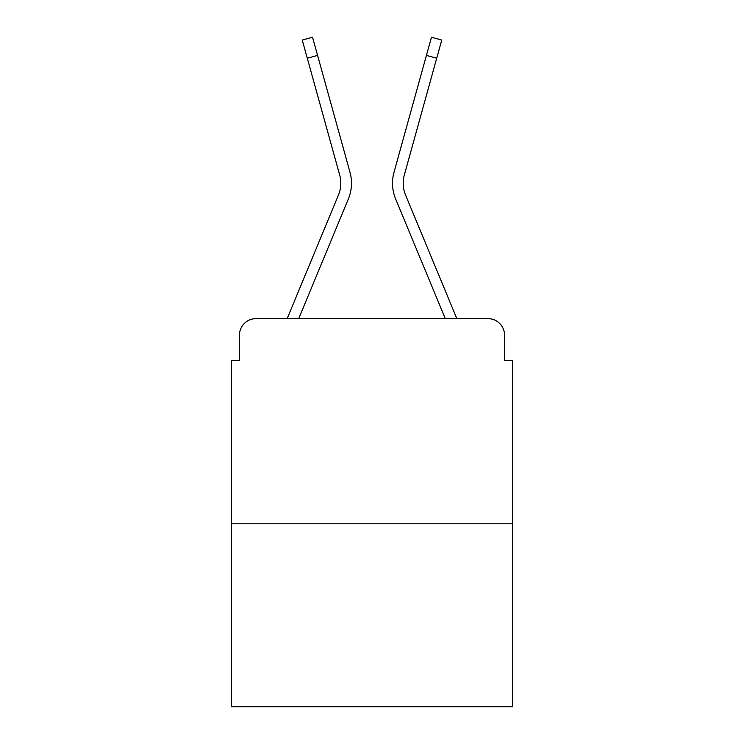 <?xml version="1.0" encoding="UTF-8"?>
<svg xmlns="http://www.w3.org/2000/svg" width="744" height="744" viewBox="0 0 744 744"><rect width="100%" height="100%" fill="white"/><g stroke="black" fill="none" stroke-linecap="round" stroke-linejoin="round"><path stroke-width="1.12" d="M239.475 335.07L239.475 360.514L239.475 335.07A16.415 16.415 0 0 1 255.889 318.664L287.277 318.664A51.699 51.699 0 0 1 288.551 315.261L338.501 194.9A30.364 30.364 0 0 0 339.71 175.147L302.25 40.055L312.526 37.2L317.576 55.391L307.291 58.237M512.728 523.813L231.272 523.813L231.272 706.8L512.728 706.8L512.728 360.514L504.525 360.514L504.525 335.07A16.415 16.415 0 0 0 488.111 318.664L255.889 318.664M231.272 523.813L231.272 360.514L239.475 360.514M317.576 55.391L349.996 172.301A41.032 41.032 0 0 1 348.35 198.992L298.697 318.664L348.35 198.992L298.697 318.664L348.35 198.992L298.697 318.664L348.35 198.992L298.697 318.664L348.35 198.992L298.697 318.664L348.35 198.992L298.697 318.664L348.35 198.992L298.697 318.664L348.35 198.992L298.697 318.664L348.35 198.992L298.697 318.664L348.35 198.992L298.697 318.664L348.35 198.992L298.697 318.664L348.35 198.992L298.697 318.664L307.997 318.664M436.003 318.664L445.303 318.664L395.65 198.992A41.032 41.032 0 0 1 394.004 172.301L431.474 37.2L441.75 40.055L436.709 58.237L426.424 55.391M436.709 58.237L404.29 175.147A30.364 30.364 0 0 0 405.499 194.9A30.364 30.364 0 0 1 404.29 175.147A30.364 30.364 0 0 0 405.499 194.9A30.364 30.364 0 0 1 404.29 175.147A30.364 30.364 0 0 0 405.499 194.9A30.364 30.364 0 0 1 404.29 175.147A30.364 30.364 0 0 0 405.499 194.9A30.364 30.364 0 0 1 404.29 175.147A30.364 30.364 0 0 0 405.499 194.9A30.364 30.364 0 0 1 404.29 175.147A30.364 30.364 0 0 0 405.499 194.9A30.364 30.364 0 0 1 404.29 175.147A30.364 30.364 0 0 0 405.499 194.9A30.364 30.364 0 0 1 404.29 175.147A30.364 30.364 0 0 0 405.499 194.9A30.364 30.364 0 0 1 404.29 175.147A30.364 30.364 0 0 0 405.499 194.9A30.364 30.364 0 0 1 404.29 175.147A30.364 30.364 0 0 0 405.499 194.9A30.364 30.364 0 0 1 404.29 175.147A30.364 30.364 0 0 0 405.499 194.9A30.364 30.364 0 0 1 404.29 175.147A30.364 30.364 0 0 0 405.499 194.9L455.449 315.261A51.699 51.699 0 0 1 456.723 318.664L488.111 318.664M504.525 360.514L504.525 335.07M338.501 194.9A30.364 30.364 0 0 0 339.71 175.147A30.364 30.364 0 0 1 338.501 194.9A30.364 30.364 0 0 0 339.71 175.147A30.364 30.364 0 0 1 338.501 194.9A30.364 30.364 0 0 0 339.71 175.147A30.364 30.364 0 0 1 338.501 194.9A30.364 30.364 0 0 0 339.71 175.147A30.364 30.364 0 0 1 338.501 194.9A30.364 30.364 0 0 0 339.71 175.147A30.364 30.364 0 0 1 338.501 194.9A30.364 30.364 0 0 0 339.71 175.147A30.364 30.364 0 0 1 338.501 194.9A30.364 30.364 0 0 0 339.71 175.147A30.364 30.364 0 0 1 338.501 194.9M445.303 318.664L395.65 198.992L445.303 318.664"/></g></svg>
